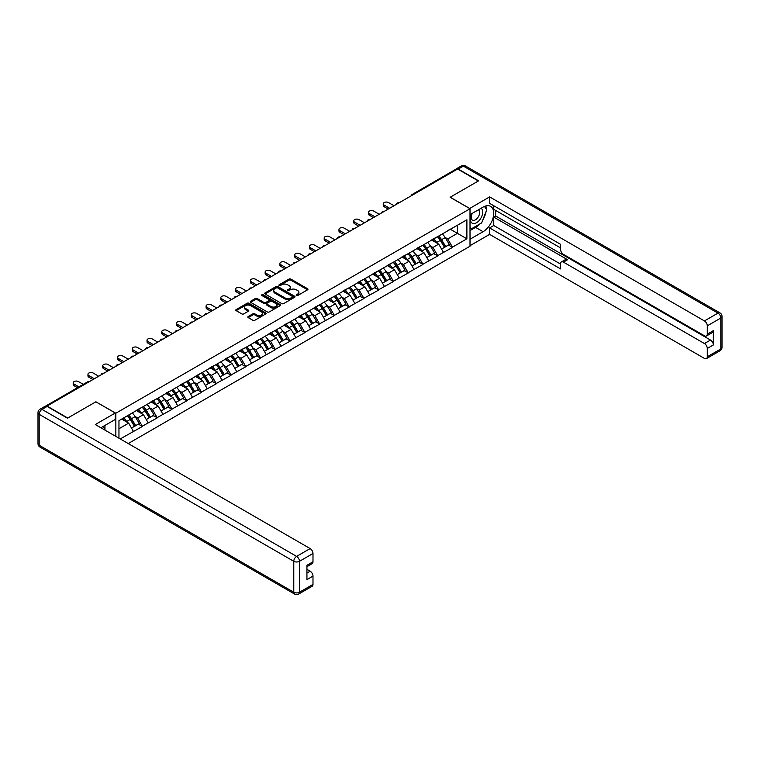 <?xml version="1.0" encoding="UTF-8"?>
<svg xmlns="http://www.w3.org/2000/svg" width="760" height="760" viewBox="0 0 760 760"><rect width="100%" height="100%" fill="white"/><g stroke="black" fill="none" stroke-linecap="round" stroke-linejoin="round"><path stroke-width="1.14" d="M296.409 295.507A0.921 0.532 0 0 0 297.711 295.507L307.581 289.807A1.311 0.76 0 0 0 307.962 289.275A1.311 0.76 0 0 0 307.581 288.733L290.852 279.081A1.311 0.76 0 0 0 288.999 279.081L279.129 284.781A0.921 0.532 0 0 0 280.43 285.532L281.703 284.791A4.208 2.432 0 0 1 287.651 284.791L289.047 285.599A4.208 2.432 0 0 1 290.272 287.318A4.208 2.432 0 0 1 289.047 289.028L287.764 289.769A0.921 0.532 0 0 0 289.066 290.519L290.349 289.778A4.208 2.432 0 0 1 296.286 289.778L297.683 290.586A4.208 2.432 0 0 1 298.917 292.305A4.208 2.432 0 0 1 297.683 294.025L296.409 294.756A0.921 0.532 0 0 0 296.409 295.507L296.409 294.756M248.216 316.521A1.311 0.76 0 0 0 247.826 317.053A1.311 0.76 0 0 0 248.216 317.594L252.909 320.302A1.311 0.76 0 0 0 254.762 320.302L265.724 313.975A1.311 0.76 0 0 0 266.114 313.433A1.311 0.76 0 0 0 265.724 312.901L249.005 303.249A1.311 0.76 0 0 0 247.142 303.249L236.179 309.577A1.311 0.76 0 0 0 235.799 310.108A1.311 0.76 0 0 0 236.179 310.65L241.851 313.918A1.311 0.76 0 0 0 243.703 313.918L248.397 311.21A1.311 0.76 0 0 0 248.786 310.678A1.311 0.76 0 0 0 248.397 310.137L245.584 308.512A3.515 2.033 0 0 1 244.558 307.078A3.515 2.033 0 0 1 246.724 305.206A3.515 2.033 0 0 1 250.562 305.644L261.563 311.999A3.515 2.033 0 0 1 262.599 313.433A3.515 2.033 0 0 1 260.423 315.315A3.515 2.033 0 0 1 256.595 314.868L254.762 313.813A1.311 0.76 0 0 0 252.909 313.813L248.216 316.521L248.216 317.594L252.909 314.906L252.909 313.813M95.969 401.745L67.763 418.028L47.034 406.068L457.615 169.024L478.334 180.984L450.129 197.267L470.012 208.743L115.843 413.221L95.969 401.859M281.798 303.62A1.311 0.76 0 0 0 283.651 303.62L294.614 297.293A1.311 0.76 0 0 0 295.003 296.751A1.311 0.76 0 0 0 294.614 296.219L277.894 286.567A1.311 0.76 0 0 0 276.041 286.567L265.078 292.894A1.311 0.76 0 0 0 264.689 293.426A1.311 0.76 0 0 0 265.078 293.968L281.798 303.62M262.238 295.706A0.921 0.532 0 0 1 263.169 295.839L263.169 294.747L280.174 304.56A1.311 0.76 0 0 1 280.554 305.092A1.311 0.76 0 0 1 280.174 305.634L269.211 311.961A1.311 0.76 0 0 1 267.349 311.961L250.629 302.309L250.629 301.235A1.311 0.76 0 0 0 250.24 301.767A1.311 0.76 0 0 0 250.629 302.309M250.629 301.235L255.322 298.528A1.311 0.76 0 0 1 257.174 298.528L263.957 302.442A1.311 0.76 0 0 0 265.82 302.442L268.926 300.647A1.311 0.76 0 0 0 269.315 300.105A1.311 0.76 0 0 0 268.926 299.573L261.867 295.498A0.921 0.532 0 0 1 263.169 294.747M115.843 436.392L115.843 413.221M128.24 443.555L470.012 246.23L470.012 208.743M127.452 415.758A8.968 5.178 -120 0 1 130.52 419.339L134.7 426.246L138.349 424.137L142.386 426.474L137.655 417.952L135.033 416.433M142.386 426.474L120.241 438.938M118.959 438.197L118.959 420.651L466.887 219.782L466.887 238.802L452.456 247.133L447.716 238.934L445.094 237.424M437.513 236.74A8.968 5.178 -120 0 1 440.581 240.331L444.762 247.228L448.409 245.128L452.456 247.133M452.456 247.465L437.684 255.655L432.953 247.465L430.331 245.945M422.75 245.262A8.968 5.178 -120 0 1 425.818 248.852L429.998 255.759L433.647 253.65L437.684 255.655M437.684 255.987L422.921 264.185L418.19 255.987L415.568 254.476M407.987 253.792A8.968 5.178 -120 0 1 411.055 257.383L415.235 264.28L418.883 262.172L422.921 264.185M422.921 264.508L408.158 272.707L403.427 264.508L400.805 262.998M393.224 262.314A8.968 5.178 -120 0 1 396.292 265.905L400.472 272.802L404.111 270.702L408.158 272.707M408.158 273.03L393.395 281.228L388.664 273.03L386.042 271.519M378.452 270.835A8.968 5.178 -120 0 1 381.529 274.426L385.709 281.333L389.348 279.224L393.395 281.228M393.395 281.561L378.632 289.76L373.891 281.561L371.269 280.041M363.688 279.366A8.968 5.178 -120 0 1 366.757 282.948L370.937 289.854L374.585 287.745L378.632 289.76M378.632 290.082L363.859 298.281L359.128 290.082L356.506 288.572M348.925 287.888A8.968 5.178 -120 0 1 351.994 291.479L356.174 298.376L359.822 296.276L363.859 298.281M363.859 298.604L349.096 306.802L344.365 298.604L341.743 297.094M334.162 296.409A8.968 5.178 -120 0 1 337.231 300L341.411 306.897L345.059 304.798L349.096 306.802M349.096 307.135L334.334 315.334L329.602 307.135L326.981 305.615M319.399 304.94A8.968 5.178 -120 0 1 322.468 308.522L326.648 315.428L330.286 313.32L334.334 315.334M334.334 315.656L319.57 323.855L314.839 315.656L312.217 314.146M304.627 313.462A8.968 5.178 -120 0 1 307.705 317.053L311.885 323.95L315.523 321.851L319.57 323.855M319.57 324.178L304.808 332.376L300.067 324.178L297.445 322.667M289.864 321.983A8.968 5.178 -120 0 1 292.933 325.574L297.113 332.471L300.76 330.372L304.808 332.376M304.808 332.709L290.035 340.898L285.304 332.709L282.682 331.189M275.101 330.505A8.968 5.178 -120 0 1 278.169 334.096L282.349 341.002L285.998 338.894L290.035 340.898M290.035 341.231L275.272 349.429L270.541 341.231L267.919 339.72M260.338 339.036A8.968 5.178 -120 0 1 263.406 342.627L267.587 349.524L271.234 347.424L275.272 349.429M275.272 349.752L260.509 357.95L255.778 349.752L253.156 348.241M245.575 347.558A8.968 5.178 -120 0 1 248.644 351.148L252.823 358.045L256.462 355.946L260.509 357.95M260.509 358.283L245.746 366.472L241.015 358.283L238.393 356.763M230.802 356.079A8.968 5.178 -120 0 1 233.88 359.67L238.06 366.577L241.699 364.467L245.746 366.472M245.746 366.805L230.983 375.003L226.243 366.805L223.62 365.294M216.039 364.61A8.968 5.178 -120 0 1 219.108 368.201L223.288 375.098L226.936 372.998L230.983 375.003M230.983 375.326L216.21 383.524L211.48 375.326L208.857 373.815M201.276 373.131A8.968 5.178 -120 0 1 204.345 376.722L208.525 383.619L212.173 381.52L216.21 383.524M216.21 383.857L201.447 392.046L196.716 383.857L194.094 382.337M186.513 381.653A8.968 5.178 -120 0 1 189.582 385.244L193.762 392.151L197.41 390.041L201.447 392.046M201.447 392.378L186.684 400.577L181.953 392.378L179.332 390.868M171.75 390.184A8.968 5.178 -120 0 1 174.819 393.765L178.999 400.672L182.637 398.563L186.684 400.577M186.684 400.9L171.921 409.099L167.191 400.9L164.568 399.389M156.978 398.705A8.968 5.178 -120 0 1 160.056 402.296L164.236 409.193L167.875 407.094L171.921 409.099M171.921 409.421L157.149 417.62L152.418 409.421L149.796 407.911M142.215 407.227A8.968 5.178 -120 0 1 145.284 410.818L149.464 417.724L153.111 415.615L157.149 417.62M157.149 417.952L142.386 426.151M137.37 409.697L142.386 407.132M137.655 417.952L143.431 414.618L136.144 410.409M148.162 422.816L143.431 414.618M152.133 401.175L157.149 398.61M152.418 409.421L158.194 406.096L150.907 401.888M162.925 414.285L158.194 406.096M166.905 392.654L171.921 390.079M167.191 400.9L172.957 397.565L165.67 393.357M177.688 405.764L172.957 397.565M181.668 384.123L186.684 381.558M181.953 392.378L187.72 389.044L180.434 384.835M192.46 397.242L187.72 389.044M196.431 375.601L201.447 373.036M196.716 383.857L202.493 380.522L195.206 376.314M207.223 388.712L202.493 380.522M211.195 367.08L216.21 364.505M211.48 375.326L217.255 371.991L209.969 367.783M221.986 380.19L217.255 371.991M225.957 358.549L230.983 355.984M226.243 366.805L232.018 363.47L224.732 359.262M236.749 371.668L232.018 363.47M240.73 350.027L245.746 347.462M241.015 358.283L246.781 354.948L239.495 350.74M251.512 363.147L246.781 354.948M255.493 341.506L260.509 338.931M255.778 349.752L261.554 346.417L254.258 342.209M266.285 354.616L261.554 346.417M270.256 332.975L275.272 330.41M270.541 341.231L276.317 337.896L269.03 333.688M281.048 346.094L276.317 337.896M285.019 324.453L290.035 321.888M285.304 332.709L291.08 329.374L283.793 325.166M295.811 337.573L291.08 329.374M299.782 315.932L304.808 313.358M300.067 324.178L305.843 320.844L298.556 316.644M310.574 329.042L305.843 320.844M314.555 307.401L319.57 304.836M314.839 315.656L320.606 312.322L313.32 308.113M325.337 320.52L320.606 312.322M329.317 298.88L334.334 296.315M329.602 307.135L335.378 303.8L328.082 299.592M340.109 311.999L335.378 303.8M344.08 290.358L349.096 287.784M344.365 298.604L350.141 295.279L342.855 291.07M354.873 303.468L350.141 295.279M358.844 281.837L363.859 279.262M359.128 290.082L364.904 286.748L357.618 282.54M369.635 294.947L364.904 286.748M373.616 273.305L378.632 270.74M373.891 281.561L379.667 278.226L372.381 274.018M384.398 286.425L379.667 278.226M388.379 264.784L393.395 262.219M388.664 273.03L394.43 269.705L387.144 265.497M399.161 277.894L394.43 269.705M403.142 256.262L408.158 253.688M403.427 264.508L409.203 261.174L401.907 256.966M413.934 269.373L409.203 261.174M417.905 247.731L422.921 245.166M418.19 255.987L423.966 252.652L416.68 248.444M428.697 260.851L423.966 252.652M432.668 239.21L437.684 236.645M432.953 247.465L438.729 244.131L431.442 239.923M443.46 252.32L438.729 244.131M456.19 169.841L413.316 194.589M412.709 194.94A2.004 1.159 120 0 1 413.221 194.541A2.004 1.159 60 0 0 412.214 194.436L455.088 169.689A2.004 1.159 60 0 1 456.095 169.784M447.44 230.689L452.456 228.114M447.716 238.934L457.425 233.339L457.425 225.245L466.887 219.782M450.414 229.292L466.887 238.802M118.959 428.744L128.668 423.139L121.657 419.102M133.399 431.338L128.668 423.139M425.609 249.014L426.084 249.29M410.846 257.535L411.322 257.811M351.785 291.64L352.26 291.906M337.022 300.162L337.497 300.428M277.96 334.257L278.435 334.533M263.197 342.788L263.673 343.055M204.136 376.884L204.611 377.15M130.311 419.501L130.786 419.776M296.77 295.64L297.683 295.117A4.208 2.432 0 0 0 298.917 293.398L298.917 292.305M290.272 287.318L290.272 288.41A4.208 2.432 0 0 1 289.047 290.12L288.135 290.652M307.581 288.733L307.581 289.807L290.852 280.174A1.311 0.76 0 0 0 288.999 280.174L279.49 285.665M294.614 296.219L294.614 297.293L277.894 287.66A1.311 0.76 0 0 0 276.041 287.66L265.088 293.977L265.078 292.894M292.296 297.131A0.921 0.532 0 0 0 292.296 296.381L277.618 287.907A0.921 0.532 0 0 0 276.317 287.907L274.968 288.686A4.208 2.432 0 0 0 273.733 290.396A4.208 2.432 0 0 0 274.968 292.115L285 297.91A4.208 2.432 0 0 0 290.947 297.91L292.296 297.131L292.296 298.224A0.921 0.532 0 0 0 292.562 297.844L292.562 296.751M273.733 290.396L273.733 291.488A4.208 2.432 0 0 0 274.968 293.208L274.968 292.115M292.296 298.224L290.947 299.003A4.208 2.432 0 0 1 285 299.003L274.968 293.208M250.648 302.319L255.322 299.62L255.322 298.528M269.315 300.105L269.315 301.197A1.311 0.76 0 0 1 268.926 301.739L265.82 303.534A1.311 0.76 0 0 1 263.957 303.534L257.174 299.62A1.311 0.76 0 0 0 255.322 299.62M263.169 295.839L280.155 305.644M270.997 306.508A3.515 2.033 0 0 0 274.826 306.945A3.515 2.033 0 0 0 277.001 305.073A3.515 2.033 0 0 0 275.966 303.639L272.089 301.397A1.311 0.76 0 0 0 270.227 301.397L267.121 303.192A1.311 0.76 0 0 0 266.731 303.724A1.311 0.76 0 0 0 267.121 304.266L270.997 306.508L270.997 307.601A3.515 2.033 0 0 0 274.826 308.037A3.515 2.033 0 0 0 277.001 306.166L277.001 305.073M266.731 303.724L266.731 304.817A1.311 0.76 0 0 0 267.121 305.358L267.121 304.266M270.997 307.601L267.121 305.358M262.599 313.433L262.599 314.526A3.515 2.033 0 0 1 260.423 316.407A3.515 2.033 0 0 1 256.595 315.96L254.762 314.906A1.311 0.76 0 0 0 252.909 314.906M244.558 307.078L244.558 308.17A3.515 2.033 0 0 0 245.584 309.605L245.584 308.512M248.397 310.137L248.397 311.21L245.584 309.605M265.724 312.901L265.724 313.975L249.005 304.342A1.311 0.76 0 0 0 247.142 304.342L236.198 310.659M384.161 205.086L384.161 206.72A3.078 1.776 180 0 1 383.258 205.466L383.258 203.832A3.078 1.776 0 0 0 384.161 205.086L389.652 208.25M394.003 205.741L388.522 202.568A3.078 1.776 0 0 0 385.159 202.189A3.078 1.776 0 0 0 383.258 203.832M442.32 233.966A10.973 6.337 60 0 1 445.198 237.585L441.55 239.685A10.973 6.337 -120 0 0 438.672 236.075M441.55 239.685L445.73 246.591L449.378 244.483L445.198 237.585M444.762 247.228L445.73 246.591M448.409 245.128L449.378 244.483M432.402 239.362A8.968 5.178 60 0 1 434.872 241.898M433.798 238.887A10.973 6.337 60 0 1 436.677 242.506L437.095 243.181M441.579 249.071L444.505 247.294L440.325 240.398A10.973 6.337 -120 0 0 437.447 236.778M444.505 247.294L441.541 249.005M384.161 206.72L388.236 209.076M369.398 213.607L369.398 215.251A3.078 1.776 180 0 1 368.495 213.987L368.495 212.353A3.078 1.776 0 0 0 369.398 213.607L374.889 216.78M379.24 214.263L373.749 211.1A3.078 1.776 0 0 0 370.395 210.71A3.078 1.776 0 0 0 368.495 212.353M427.557 242.487A10.973 6.337 60 0 1 430.435 246.107L426.787 248.216A10.973 6.337 -120 0 0 423.909 244.597M426.787 248.216L430.967 255.113L434.615 253.013L430.435 246.107M429.998 255.759L430.967 255.113M433.647 253.65L434.615 253.013M417.639 247.893A8.968 5.178 60 0 1 420.109 250.429M419.035 247.409A10.973 6.337 60 0 1 421.914 251.028L422.322 251.702M426.816 257.592L429.733 255.826L425.562 248.919A10.973 6.337 -120 0 0 422.683 245.309M429.733 255.826L426.778 257.526M369.398 215.251L373.474 217.597M354.635 222.129L354.635 223.773A3.078 1.776 180 0 1 353.733 222.518L353.733 220.875A3.078 1.776 0 0 0 354.635 222.129L360.126 225.302M364.477 222.784L358.986 219.621A3.078 1.776 0 0 0 355.632 219.232A3.078 1.776 0 0 0 353.733 220.875M412.794 251.019A10.973 6.337 60 0 1 415.663 254.628L412.024 256.738A10.973 6.337 -120 0 0 409.146 253.118M412.024 256.738L416.204 263.635L419.843 261.535L415.663 254.628M415.235 264.28L416.204 263.635M418.883 262.172L419.843 261.535M402.866 256.415A8.968 5.178 60 0 1 405.346 258.951M404.272 255.93A10.973 6.337 60 0 1 407.151 259.549L407.559 260.233M412.053 266.114L414.969 264.347L410.79 257.45A10.973 6.337 -120 0 0 407.92 253.83M414.969 264.347L412.015 266.057M354.635 223.773L358.701 226.119M339.872 230.66L339.872 232.294A3.078 1.776 180 0 1 338.969 231.04L338.969 229.406A3.078 1.776 0 0 0 339.872 230.66L345.363 233.823M349.714 231.315L344.223 228.142A3.078 1.776 0 0 0 340.869 227.762A3.078 1.776 0 0 0 338.969 229.406M398.022 259.54A10.973 6.337 60 0 1 400.9 263.159L397.262 265.259A10.973 6.337 -120 0 0 394.383 261.639M397.262 265.259L401.441 272.166L405.08 270.056L400.9 263.159M400.472 272.802L401.441 272.166M404.111 270.702L405.08 270.056M388.103 264.936A8.968 5.178 60 0 1 390.583 267.473M389.509 264.461A10.973 6.337 60 0 1 392.388 268.071L392.796 268.755M397.29 274.645L400.206 272.868L396.026 265.971A10.973 6.337 -120 0 0 393.148 262.352M400.206 272.868L397.252 274.578M339.872 232.294L343.938 234.65M325.109 239.181L325.109 240.825A3.078 1.776 180 0 1 324.206 239.561L324.206 237.927A3.078 1.776 0 0 0 325.109 239.181L330.591 242.355M334.951 239.837L329.46 236.673A3.078 1.776 0 0 0 326.106 236.284A3.078 1.776 0 0 0 324.206 237.927M383.258 268.062A10.973 6.337 60 0 1 386.137 271.681L382.489 273.79A10.973 6.337 -120 0 0 379.62 270.17M382.489 273.79L386.669 280.687L390.317 278.578L386.137 271.681M385.709 281.333L386.669 280.687M389.348 279.224L390.317 278.578M373.34 273.467A8.968 5.178 60 0 1 375.81 276.003M374.747 272.983A10.973 6.337 60 0 1 377.615 276.602L378.034 277.276M382.517 283.166L385.443 281.399L381.263 274.493A10.973 6.337 -120 0 0 378.385 270.883M385.443 281.399L382.489 283.1M325.109 240.825L329.175 243.171M310.337 247.703L310.337 249.347A3.078 1.776 180 0 1 309.434 248.092L309.434 246.449A3.078 1.776 0 0 0 310.337 247.703L315.827 250.876M320.178 248.358L314.697 245.195A3.078 1.776 0 0 0 311.334 244.805A3.078 1.776 0 0 0 309.434 246.449M368.495 276.592A10.973 6.337 60 0 1 371.374 280.202L367.726 282.312A10.973 6.337 -120 0 0 364.847 278.692M367.726 282.312L371.906 289.209L375.554 287.109L371.374 280.202M370.937 289.854L371.906 289.209M374.585 287.745L375.554 287.109M358.577 281.988A8.968 5.178 60 0 1 361.048 284.525M359.974 281.504A10.973 6.337 60 0 1 362.852 285.123L363.27 285.808M367.755 291.688L370.68 289.921L366.5 283.024A10.973 6.337 -120 0 0 363.622 279.404M370.68 289.921L367.716 291.631M310.337 249.347L314.412 251.693M471.969 213.512A8.702 5.026 120 0 0 473.461 223.564A8.702 5.026 120 0 0 481.317 217.341A8.702 5.026 120 0 0 481.108 208.24M472.463 213.227A5.956 3.439 120 0 0 472.445 220.143A5.956 3.439 120 0 0 473.318 220.409A5.956 3.439 120 0 0 478.762 216.011A5.956 3.439 120 0 0 478.401 209.826A5.956 3.439 120 0 0 478.382 209.817M484.433 206.425L486.761 209.732L481.65 222.898L471.428 228.798L470.012 226.774M470.012 227.981L471.428 228.798M103.141 426.455L105.326 430.322M469.632 208.525L489.601 196.887L704.453 320.929L717.981 313.12L463.381 166.126L458.27 169.071L478.619 180.823L450.224 197.22L469.632 208.42M470.012 214.643L483.075 207.109A15.057 8.693 120 0 1 490.599 206.359A15.057 8.693 120 0 1 492.907 218.424A15.057 8.693 120 0 1 483.075 231.695L470.012 239.238M470.012 245.689L489.601 234.374L489.601 227.924L560.586 268.907L560.586 263.777A4.019 2.318 -120 0 1 561.422 261.934A4.019 2.318 -120 0 1 563.426 262.133L704.453 343.548L710.505 340.052A4.019 2.318 60 0 1 713.345 344.974L713.345 330.657A4.019 2.318 60 0 1 712.519 332.49L706.458 335.996A4.019 2.318 -120 0 0 707.294 334.153L707.294 325.85A4.019 2.318 -120 0 0 704.453 320.929M495.662 210.444L495.662 216.011L493.762 217.103L493.762 225.52L489.601 227.924M493.762 205.741L493.762 209.351L560.586 247.922M706.458 335.996A4.019 2.318 -120 0 1 704.453 335.797L563.426 254.372A4.019 2.318 -120 0 1 560.586 249.451L560.586 244.321L489.601 203.338L489.601 196.887M489.601 234.374L704.453 358.416A4.019 2.318 -120 0 0 706.458 358.615A4.019 2.318 -120 0 0 707.294 356.772L707.294 348.469A4.019 2.318 -120 0 0 704.453 343.548M458.27 169.071A4.019 2.318 -120 0 0 456.266 168.872A4.019 2.318 -120 0 0 455.639 169.603M493.762 217.103L567.587 259.73L563.426 262.133M495.662 216.011L710.505 340.052M493.762 225.52L560.586 264.1M561.422 261.934L565.582 259.53A4.019 2.318 60 0 1 567.587 259.73M470.012 230.603L475.589 227.382A15.057 8.693 120 0 0 479.769 223.991M482.752 220.048A15.057 8.693 120 0 0 486.001 211.689M486.238 209A15.057 8.693 120 0 0 485.868 205.922M470.012 228.855L470.772 228.418M47.13 406.448L42.018 409.402A4.019 2.318 -120 0 0 40.005 409.203L45.115 406.248A4.019 2.318 60 0 1 47.13 406.448L67.478 418.199L95.874 401.802L115.273 413.003L115.273 419.453L101.83 427.215A15.057 8.693 120 0 0 100.928 427.785M115.273 413.003L95.304 424.536L310.147 548.577A4.019 2.318 60 0 1 312.987 553.498L312.987 561.802A4.019 2.318 60 0 1 312.16 563.635L306.935 566.656M104.956 429.029L104.956 425.41M306.935 573.059L310.147 571.197A4.019 2.318 60 0 1 312.987 576.118L312.987 584.421A4.019 2.318 60 0 1 312.16 586.264L298.623 594.073A4.019 2.318 -120 0 0 299.459 592.239L312.987 584.421M312.987 561.802L306.935 565.297L306.935 579.614L312.987 576.118M310.147 571.197L306.935 569.344M295.573 256.234L295.573 257.868A3.078 1.776 180 0 1 294.671 256.614L294.671 254.97A3.078 1.776 0 0 0 295.573 256.234L301.065 259.397M305.416 256.889L299.924 253.716A3.078 1.776 0 0 0 296.571 253.337A3.078 1.776 0 0 0 294.671 254.97M353.733 285.114A10.973 6.337 60 0 1 356.611 288.733L352.963 290.833A10.973 6.337 -120 0 0 350.084 287.213M352.963 290.833L357.143 297.74L360.791 295.63L356.611 288.733M356.174 298.376L357.143 297.74M359.822 296.276L360.791 295.63M343.815 290.51A8.968 5.178 60 0 1 346.284 293.047M345.211 290.035A10.973 6.337 60 0 1 348.089 293.645L348.498 294.329M352.991 300.219L355.908 298.442L351.728 291.545A10.973 6.337 -120 0 0 348.859 287.926M355.908 298.442L352.953 300.152M295.573 257.868L299.649 260.224M280.81 264.755L280.81 266.399A3.078 1.776 180 0 1 279.908 265.135L279.908 263.501A3.078 1.776 0 0 0 280.81 264.755L286.301 267.928M290.652 265.411L285.161 262.238A3.078 1.776 0 0 0 281.808 261.858A3.078 1.776 0 0 0 279.908 263.501M338.969 293.635A10.973 6.337 60 0 1 341.838 297.255L338.2 299.354A10.973 6.337 -120 0 0 335.322 295.745M338.2 299.354L342.38 306.261L346.019 304.152L341.838 297.255M341.411 306.897L342.38 306.261M345.059 304.798L346.019 304.152M329.042 299.041A8.968 5.178 60 0 1 331.522 301.577M330.448 298.556A10.973 6.337 60 0 1 333.327 302.176L333.735 302.851M338.228 308.74L341.145 306.974L336.965 300.067A10.973 6.337 -120 0 0 334.096 296.447M341.145 306.974L338.19 308.674M280.81 266.399L284.876 268.745M266.048 273.277L266.048 274.92A3.078 1.776 180 0 1 265.145 273.666L265.145 272.023A3.078 1.776 0 0 0 266.048 273.277L271.538 276.45M275.889 273.933L270.398 270.769A3.078 1.776 0 0 0 267.045 270.38A3.078 1.776 0 0 0 265.145 272.023M324.197 302.166A10.973 6.337 60 0 1 327.075 305.776L323.437 307.885A10.973 6.337 -120 0 0 320.558 304.266M323.437 307.885L327.617 314.783L331.255 312.683L327.075 305.776M326.648 315.428L327.617 314.783M330.286 313.32L331.255 312.683M314.279 307.562A8.968 5.178 60 0 1 316.758 310.099M315.685 307.078A10.973 6.337 60 0 1 318.563 310.697L318.972 311.381M323.466 317.262L326.382 315.495L322.202 308.598A10.973 6.337 -120 0 0 319.323 304.978M326.382 315.495L323.427 317.205M266.048 274.92L270.113 277.267M251.284 281.808L251.284 283.442A3.078 1.776 180 0 1 250.382 282.188L250.382 280.544A3.078 1.776 0 0 0 251.284 281.808L256.766 284.971M261.126 282.463L255.635 279.291A3.078 1.776 0 0 0 252.282 278.91A3.078 1.776 0 0 0 250.382 280.544M309.434 310.688A10.973 6.337 60 0 1 312.312 314.308L308.665 316.407A10.973 6.337 -120 0 0 305.795 312.787M308.665 316.407L312.844 323.304L316.492 321.204L312.312 314.308M311.885 323.95L312.844 323.304M315.523 321.851L316.492 321.204M299.516 316.084A8.968 5.178 60 0 1 301.986 318.62M300.922 315.609A10.973 6.337 60 0 1 303.791 319.219L304.209 319.903M308.693 325.793L311.619 324.016L307.439 317.119A10.973 6.337 -120 0 0 304.56 313.5M311.619 324.016L308.665 325.726M251.284 283.442L255.351 285.798M236.512 290.329L236.512 291.973A3.078 1.776 180 0 1 235.609 290.709L235.609 289.076A3.078 1.776 0 0 0 236.512 290.329L242.003 293.502M246.354 290.985L240.873 287.812A3.078 1.776 0 0 0 237.509 287.432A3.078 1.776 0 0 0 235.609 289.076M294.671 319.209A10.973 6.337 60 0 1 297.549 322.829L293.901 324.928A10.973 6.337 -120 0 0 291.023 321.319M293.901 324.928L298.081 331.835L301.729 329.726L297.549 322.829M297.113 332.471L298.081 331.835M300.76 330.372L301.729 329.726M284.753 324.606A8.968 5.178 60 0 1 287.223 327.151M286.149 324.13A10.973 6.337 60 0 1 289.028 327.75L289.437 328.424M293.93 334.315L296.856 332.548L292.676 325.641A10.973 6.337 -120 0 0 289.798 322.022M296.856 332.548L293.892 334.248M236.512 291.973L240.587 294.32M221.749 298.851L221.749 300.495A3.078 1.776 180 0 1 220.846 299.24L220.846 297.597A3.078 1.776 0 0 0 221.749 298.851L227.24 302.024M231.591 299.506L226.1 296.343A3.078 1.776 0 0 0 222.746 295.953A3.078 1.776 0 0 0 220.846 297.597M279.908 327.731A10.973 6.337 60 0 1 282.786 331.351L279.138 333.459A10.973 6.337 -120 0 0 276.26 329.84M279.138 333.459L283.319 340.356L286.966 338.257L282.786 331.351M282.349 341.002L283.319 340.356M285.998 338.894L286.966 338.257M269.99 333.137A8.968 5.178 60 0 1 272.46 335.673M271.387 332.652A10.973 6.337 60 0 1 274.265 336.272L274.673 336.955M279.167 342.836L282.084 341.069L277.903 334.162A10.973 6.337 -120 0 0 275.034 330.552M282.084 341.069L279.129 342.779M221.749 300.495L225.825 302.841M206.986 307.382L206.986 309.016A3.078 1.776 180 0 1 206.083 307.762L206.083 306.118A3.078 1.776 0 0 0 206.986 307.382L212.477 310.545M216.828 308.037L211.337 304.865A3.078 1.776 0 0 0 207.983 304.475A3.078 1.776 0 0 0 206.083 306.118M265.145 336.262A10.973 6.337 60 0 1 268.014 339.881L264.375 341.981A10.973 6.337 -120 0 0 261.497 338.361M264.375 341.981L268.555 348.878L272.194 346.778L268.014 339.881M267.587 349.524L268.555 348.878M271.234 347.424L272.194 346.778M255.217 341.658A8.968 5.178 60 0 1 257.697 344.195M256.623 341.173A10.973 6.337 60 0 1 259.502 344.793L259.91 345.477M264.404 351.367L267.32 349.591L263.14 342.694A10.973 6.337 -120 0 0 260.262 339.074M267.32 349.591L264.366 351.3M206.986 309.016L211.052 311.363M192.223 315.903L192.223 317.537A3.078 1.776 180 0 1 191.32 316.284L191.32 314.649A3.078 1.776 0 0 0 192.223 315.903L197.714 319.077M202.065 316.559L196.574 313.386A3.078 1.776 0 0 0 193.22 313.006A3.078 1.776 0 0 0 191.32 314.649M250.373 344.784A10.973 6.337 60 0 1 253.251 348.403L249.612 350.502A10.973 6.337 -120 0 0 246.734 346.892M249.612 350.502L253.792 357.409L257.431 355.3L253.251 348.403M252.823 358.045L253.792 357.409M256.462 355.946L257.431 355.3M240.454 350.18A8.968 5.178 60 0 1 242.934 352.726M241.861 349.704A10.973 6.337 60 0 1 244.739 353.324L245.148 353.998M249.641 359.888L252.558 358.122L248.377 351.215A10.973 6.337 -120 0 0 245.499 347.595M252.558 358.122L249.603 359.822M192.223 317.537L196.289 319.894M177.46 324.425L177.46 326.069A3.078 1.776 180 0 1 176.557 324.805L176.557 323.171A3.078 1.776 0 0 0 177.46 324.425L182.941 327.598M187.302 325.08L181.811 321.917A3.078 1.776 0 0 0 178.457 321.527A3.078 1.776 0 0 0 176.557 323.171M235.609 353.305A10.973 6.337 60 0 1 238.488 356.924L234.84 359.034A10.973 6.337 -120 0 0 231.971 355.414M234.84 359.034L239.02 365.93L242.668 363.831L238.488 356.924M238.06 366.577L239.02 365.93M241.699 364.467L242.668 363.831M225.691 358.71A8.968 5.178 60 0 1 228.161 361.247M227.097 358.226A10.973 6.337 60 0 1 229.966 361.845L230.384 362.52M234.868 368.41L237.794 366.643L233.614 359.736A10.973 6.337 -120 0 0 230.736 356.126M237.794 366.643L234.84 368.353M177.46 326.069L181.526 328.415M162.688 332.956L162.688 334.59A3.078 1.776 180 0 1 161.785 333.336L161.785 331.692A3.078 1.776 0 0 0 162.688 332.956L168.178 336.119M172.53 333.611L167.048 330.438A3.078 1.776 0 0 0 163.685 330.049A3.078 1.776 0 0 0 161.785 331.692M220.846 361.836A10.973 6.337 60 0 1 223.725 365.446L220.077 367.555A10.973 6.337 -120 0 0 217.198 363.935M220.077 367.555L224.257 374.452L227.905 372.352L223.725 365.446M223.288 375.098L224.257 374.452M226.936 372.998L227.905 372.352M210.928 367.232A8.968 5.178 60 0 1 213.398 369.769M212.325 366.748A10.973 6.337 60 0 1 215.203 370.367L215.612 371.051M220.105 376.931L223.031 375.165L218.851 368.267A10.973 6.337 -120 0 0 215.973 364.648M223.031 375.165L220.067 376.874M162.688 334.59L166.763 336.937M147.924 341.477L147.924 343.111A3.078 1.776 180 0 1 147.022 341.858L147.022 340.224A3.078 1.776 0 0 0 147.924 341.477L153.416 344.641M157.766 342.133L152.275 338.96A3.078 1.776 0 0 0 148.922 338.58A3.078 1.776 0 0 0 147.022 340.224M206.083 370.358A10.973 6.337 60 0 1 208.962 373.977L205.314 376.077A10.973 6.337 -120 0 0 202.435 372.466M205.314 376.077L209.494 382.983L213.142 380.874L208.962 373.977M208.525 383.619L209.494 382.983M212.173 381.52L213.142 380.874M196.166 375.753A8.968 5.178 60 0 1 198.636 378.29M197.562 375.278A10.973 6.337 60 0 1 200.44 378.888L200.849 379.572M205.343 385.462L208.259 383.686L204.079 376.789A10.973 6.337 -120 0 0 201.21 373.169M208.259 383.686L205.304 385.396M147.924 343.111L151.99 345.467M133.161 349.999L133.161 351.642A3.078 1.776 180 0 1 132.259 350.379L132.259 348.745A3.078 1.776 0 0 0 133.161 349.999L138.652 353.172M143.004 350.654L137.512 347.491A3.078 1.776 0 0 0 134.159 347.101A3.078 1.776 0 0 0 132.259 348.745M191.32 378.879A10.973 6.337 60 0 1 194.189 382.498L190.551 384.608A10.973 6.337 -120 0 0 187.673 380.988M190.551 384.608L194.731 391.505L198.369 389.405L194.189 382.498M193.762 392.151L194.731 391.505M197.41 390.041L198.369 389.405M181.393 384.284A8.968 5.178 60 0 1 183.873 386.821M182.799 383.8A10.973 6.337 60 0 1 185.677 387.419L186.086 388.094M190.579 393.984L193.496 392.217L189.316 385.31A10.973 6.337 -120 0 0 186.438 381.7M193.496 392.217L190.541 393.917M133.161 351.642L137.227 353.989M118.398 358.52L118.398 360.164A3.078 1.776 180 0 1 117.496 358.91L117.496 357.266A3.078 1.776 0 0 0 118.398 358.52L123.889 361.694M128.24 359.176L122.749 356.012A3.078 1.776 0 0 0 119.396 355.623A3.078 1.776 0 0 0 117.496 357.266M176.548 387.41A10.973 6.337 60 0 1 179.427 391.02L175.788 393.129A10.973 6.337 -120 0 0 172.909 389.509M175.788 393.129L179.968 400.026L183.607 397.926L179.427 391.02M178.999 400.672L179.968 400.026M182.637 398.563L183.607 397.926M166.63 392.806A8.968 5.178 60 0 1 169.109 395.342M168.036 392.322A10.973 6.337 60 0 1 170.905 395.941L171.323 396.625M175.816 402.505L178.733 400.738L174.553 393.841A10.973 6.337 -120 0 0 171.674 390.222M178.733 400.738L175.778 402.448M118.398 360.164L122.464 362.51M103.626 367.051L103.626 368.685A3.078 1.776 180 0 1 102.733 367.431L102.733 365.788A3.078 1.776 0 0 0 103.626 367.051L109.117 370.215M113.477 367.707L107.986 364.534A3.078 1.776 0 0 0 104.633 364.154A3.078 1.776 0 0 0 102.733 365.788M161.785 395.931A10.973 6.337 60 0 1 164.663 399.551L161.016 401.651A10.973 6.337 -120 0 0 158.147 398.031M161.016 401.651L165.195 408.557L168.843 406.448L164.663 399.551M164.236 409.193L165.195 408.557M167.875 407.094L168.843 406.448M151.867 401.327A8.968 5.178 60 0 1 154.337 403.864M153.273 400.852A10.973 6.337 60 0 1 156.142 404.462L156.56 405.147M161.044 411.036L163.97 409.26L159.79 402.363A10.973 6.337 -120 0 0 156.911 398.743M163.97 409.26L161.016 410.97M103.626 368.685L107.701 371.041M88.863 375.573L88.863 377.216A3.078 1.776 180 0 1 87.96 375.953L87.96 374.319A3.078 1.776 0 0 0 88.863 375.573L94.354 378.746M98.705 376.228L93.223 373.055A3.078 1.776 0 0 0 89.861 372.675A3.078 1.776 0 0 0 87.96 374.319M147.022 404.453A10.973 6.337 60 0 1 149.9 408.072L146.252 410.172A10.973 6.337 -120 0 0 143.374 406.562M146.252 410.172L150.432 417.078L154.081 414.969L149.9 408.072M149.464 417.724L150.432 417.078M153.111 415.615L154.081 414.969M137.104 409.858A8.968 5.178 60 0 1 139.574 412.395M138.5 409.374A10.973 6.337 60 0 1 141.379 412.993L141.787 413.668M146.281 419.558L149.207 417.791L145.027 410.884A10.973 6.337 -120 0 0 142.148 407.274M149.207 417.791L146.243 419.491M88.863 377.216L92.938 379.563M74.1 384.094L74.1 385.738A3.078 1.776 180 0 1 73.197 384.484L73.197 382.84A3.078 1.776 0 0 0 74.1 384.094L78.907 386.878M83.258 384.36L78.451 381.587A3.078 1.776 0 0 0 75.097 381.197A3.078 1.776 0 0 0 73.197 382.84M132.259 412.984A10.973 6.337 60 0 1 135.137 416.594L131.489 418.703A10.973 6.337 -120 0 0 128.611 415.084M131.489 418.703L135.669 425.6L139.308 423.5L135.137 416.594M134.7 426.246L135.669 425.6M138.349 424.137L139.308 423.5M122.578 418.57A8.968 5.178 60 0 1 124.811 420.916M123.737 417.895A10.973 6.337 60 0 1 126.616 421.515L127.025 422.199M131.518 428.079L134.434 426.312L130.255 419.416A10.973 6.337 -120 0 0 127.385 415.796M134.434 426.312L131.48 428.022M74.1 385.738L77.491 387.695M88.483 382.128L46.607 406.201M88.901 381.89A2.004 1.159 -60 0 0 88.388 382.08A2.004 1.159 -120 0 0 87.39 381.976L45.657 406.068M397.945 203.461A2.004 1.159 120 0 1 398.459 203.062A2.004 1.159 -60 0 1 398.962 202.882M383.183 211.993A2.004 1.159 120 0 1 383.695 211.584A2.004 1.159 -60 0 1 384.199 211.403M368.419 220.514A2.004 1.159 120 0 1 368.923 220.115A2.004 1.159 -60 0 1 369.436 219.925M353.647 229.035A2.004 1.159 120 0 1 354.16 228.636A2.004 1.159 -60 0 1 354.673 228.446M338.884 237.566A2.004 1.159 120 0 1 339.397 237.158A2.004 1.159 -60 0 1 339.91 236.977M324.121 246.088A2.004 1.159 120 0 1 324.634 245.689A2.004 1.159 -60 0 1 325.137 245.499M309.358 254.609A2.004 1.159 120 0 1 309.871 254.21A2.004 1.159 -60 0 1 310.374 254.02M294.595 263.14A2.004 1.159 120 0 1 295.099 262.732A2.004 1.159 -60 0 1 295.611 262.551M279.822 271.662A2.004 1.159 120 0 1 280.335 271.263A2.004 1.159 -60 0 1 280.849 271.073M265.059 280.183A2.004 1.159 120 0 1 265.572 279.784A2.004 1.159 -60 0 1 266.085 279.594M250.297 288.714A2.004 1.159 120 0 1 250.809 288.306A2.004 1.159 -60 0 1 251.313 288.125M235.534 297.236A2.004 1.159 120 0 1 236.046 296.827A2.004 1.159 -60 0 1 236.55 296.647M220.77 305.757A2.004 1.159 120 0 1 221.274 305.358A2.004 1.159 -60 0 1 221.787 305.168M205.998 314.288A2.004 1.159 120 0 1 206.511 313.88A2.004 1.159 -60 0 1 207.024 313.699M191.235 322.81A2.004 1.159 120 0 1 191.748 322.401A2.004 1.159 -60 0 1 192.261 322.221M176.472 331.331A2.004 1.159 120 0 1 176.985 330.933A2.004 1.159 -60 0 1 177.489 330.742M161.709 339.853A2.004 1.159 120 0 1 162.213 339.454A2.004 1.159 -60 0 1 162.725 339.273M146.946 348.384A2.004 1.159 120 0 1 147.45 347.976A2.004 1.159 -60 0 1 147.963 347.795M132.173 356.905A2.004 1.159 120 0 1 132.686 356.506A2.004 1.159 -60 0 1 133.2 356.316M117.41 365.427A2.004 1.159 120 0 1 117.923 365.028A2.004 1.159 -60 0 1 118.436 364.838M102.647 373.958A2.004 1.159 120 0 1 103.16 373.549A2.004 1.159 -60 0 1 103.664 373.369M297.683 295.117L297.683 294.025M287.764 290.519L287.764 289.769M289.047 290.12L289.047 289.028M279.129 285.532L279.129 284.781M288.999 280.174L288.999 279.081M290.852 280.174L290.852 279.081M276.041 287.66L276.041 286.567M277.894 287.66L277.894 286.567M285 299.003L285 297.91M290.947 299.003L290.947 297.91M257.174 299.62L257.174 298.528M263.957 303.534L263.957 302.442M265.82 303.534L265.82 302.442M268.926 301.739L268.926 300.647M280.174 305.634L280.174 304.56M254.762 314.906L254.762 313.813M256.595 315.96L256.595 314.868M236.179 310.65L236.179 309.577M247.142 304.342L247.142 303.249M249.005 304.342L249.005 303.249M440.325 240.398L436.677 242.506M425.562 248.919L421.914 251.028M410.79 257.45L407.151 259.549M396.026 265.971L392.388 268.071M381.263 274.493L377.615 276.602M366.5 283.024L362.852 285.123M707.294 334.153L713.345 330.657M713.345 344.974L707.294 348.469M707.294 356.772L720.822 348.963L720.822 318.031L707.294 325.85M475.589 227.382L483.075 231.695M720.822 348.963A4.019 2.318 60 0 1 719.995 350.797A4.019 4.019 0 0 0 722 347.32A4.019 2.318 180 0 1 720.822 348.963M720.822 318.031A4.019 2.318 0 0 0 722 316.397A4.019 4.019 0 0 0 719.995 312.92A4.019 2.318 -60 0 0 717.981 313.12A4.019 2.318 60 0 1 720.822 318.031M456.266 168.872L461.377 165.927A4.019 2.318 60 0 1 463.381 166.126A4.019 2.318 -60 0 1 465.395 165.927L719.995 312.92M40.005 409.203A4.019 4.019 0 0 0 38 412.68A4.019 2.318 180 0 0 39.178 414.314A4.019 2.318 -60 0 1 42.018 409.402L296.618 556.386A4.019 2.318 -60 0 0 293.778 561.308L39.178 414.314L39.178 445.246L293.778 592.239L293.778 561.308A4.019 2.318 0 0 0 299.459 561.308L299.459 592.239A4.019 2.318 180 0 1 293.778 592.239A4.019 2.318 -60 0 0 294.604 594.073A4.019 4.019 0 0 0 298.623 594.073M312.987 553.498L299.459 561.308A4.019 2.318 -120 0 0 296.618 556.386L310.147 548.577M40.005 447.079A4.019 2.318 -60 0 1 39.178 445.246A4.019 2.318 0 0 1 38 443.602A4.019 4.019 0 0 0 40.005 447.079L294.604 594.073M351.728 291.545L348.089 293.645M336.965 300.067L333.327 302.176M322.202 308.598L318.563 310.697M307.439 317.119L303.791 319.219M292.676 325.641L289.028 327.75M277.903 334.162L274.265 336.272M263.14 342.694L259.502 344.793M248.377 351.215L244.739 353.324M233.614 359.736L229.966 361.845M218.851 368.267L215.203 370.367M204.079 376.789L200.44 378.888M189.316 385.31L185.677 387.419M174.553 393.841L170.905 395.941M159.79 402.363L156.142 404.462M145.027 410.884L141.379 412.993M130.255 419.416L126.616 421.515M412.214 194.436A2.004 2.004 0 0 0 411.255 195.785M399.104 202.796A2.004 2.004 0 0 0 396.492 204.307M384.332 211.327A2.004 2.004 0 0 0 381.719 212.828M369.569 219.849A2.004 2.004 0 0 0 366.956 221.359M354.806 228.37A2.004 2.004 0 0 0 352.194 229.881M340.043 236.901A2.004 2.004 0 0 0 337.43 238.402M325.28 245.423A2.004 2.004 0 0 0 322.658 246.933M310.507 253.944A2.004 2.004 0 0 0 307.895 255.455M295.745 262.476A2.004 2.004 0 0 0 293.132 263.976M280.981 270.997A2.004 2.004 0 0 0 278.369 272.507M266.219 279.519A2.004 2.004 0 0 0 263.606 281.029M251.446 288.049A2.004 2.004 0 0 0 248.833 289.55M236.683 296.571A2.004 2.004 0 0 0 234.07 298.081M221.92 305.092A2.004 2.004 0 0 0 219.307 306.603M207.157 313.614A2.004 2.004 0 0 0 204.544 315.124M192.394 322.145A2.004 2.004 0 0 0 189.781 323.655M177.621 330.666A2.004 2.004 0 0 0 175.009 332.177M162.858 339.188A2.004 2.004 0 0 0 160.246 340.698M148.095 347.719A2.004 2.004 0 0 0 145.483 349.22M133.332 356.24A2.004 2.004 0 0 0 130.72 357.751M118.569 364.762A2.004 2.004 0 0 0 115.957 366.272M103.797 373.293A2.004 2.004 0 0 0 101.184 374.794M89.034 381.815A2.004 2.004 0 0 0 87.39 381.976M706.458 358.615L719.995 350.797M722 347.32L722 316.397M465.395 165.927A4.019 4.019 0 0 0 461.377 165.927M38 412.68L38 443.602"/></g></svg>
